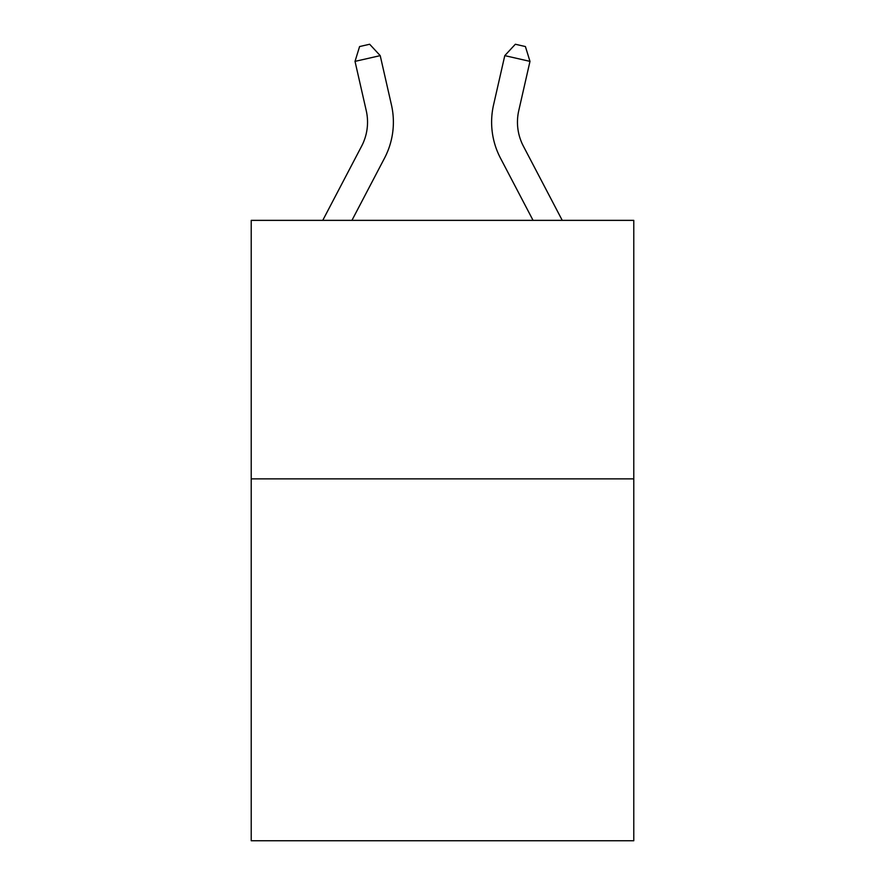 <?xml version="1.0" encoding="UTF-8"?>
<svg xmlns="http://www.w3.org/2000/svg" width="885" height="885" viewBox="0 0 885 885"><rect width="100%" height="100%" fill="white"/><g stroke="black" fill="none" stroke-linecap="round" stroke-linejoin="round"><path stroke-width="1.33" d="M633.782 478.862L633.782 840.75L251.218 840.75L251.218 220.365L633.782 220.365L633.782 478.862L251.218 478.862M366.246 110.658A51.695 51.695 -38.1 0 1 361.633 146.136L322.748 220.365L361.633 146.136A51.695 51.695 -38.4 0 0 366.246 110.658L355.018 61.375L359.587 46.551L369.665 44.25L380.218 55.633L391.447 104.917A77.548 77.548 141.9 0 1 384.533 158.127L351.931 220.365M523.367 146.136L562.252 220.365L523.367 146.136A51.695 51.695 38.1 0 1 518.754 110.658L529.982 61.375L504.782 55.633L493.553 104.917A77.548 77.548 -141.9 0 0 500.467 158.127L533.069 220.365M380.218 55.633L355.018 61.375M493.553 104.917L504.782 55.633L515.335 44.25L525.413 46.551L529.982 61.375"/></g></svg>
